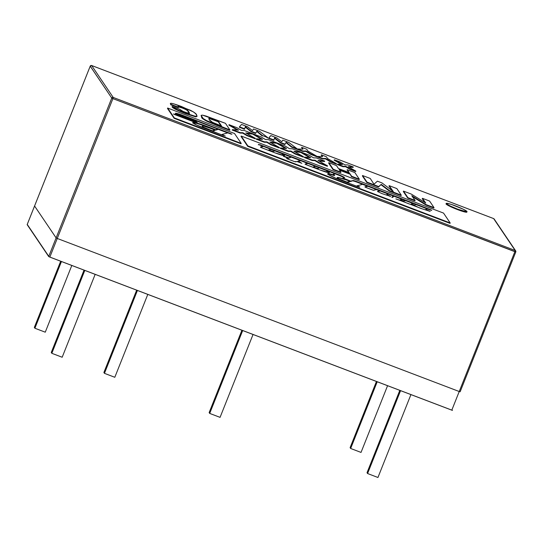 <?xml version="1.0" encoding="UTF-8"?>
<svg xmlns="http://www.w3.org/2000/svg" width="543" height="543" viewBox="0 0 543 543"><rect width="100%" height="100%" fill="white"/><g stroke="black" fill="none" stroke-linecap="round" stroke-linejoin="round"><path stroke-width="0.81" d="M27.17 224.612L34.576 206.001L56.112 237.902L48.694 256.547L49.841 257.104L57.259 238.458L459.222 391.517L451.803 410.162L452.502 410.393L49.074 256.778L27.381 224.639M460.152 391.747L515.782 251.952L514.866 251.687L459.222 391.517L460.152 391.768L459.222 391.517L451.803 410.162L49.841 257.104L57.259 238.458L56.112 237.902L48.694 256.547L27.157 224.646L90.219 66.171L111.756 98.073L112.903 98.629L113.209 97.428A1.12 1.1 146 0 0 111.756 98.073A1.12 1.1 -34 0 1 113.209 97.428L91.665 65.527A1.12 1.1 146 0 0 90.219 66.171L91.638 65.513M494.15 219.005A1.12 1.1 146 0 0 493.628 218.585L515.171 250.486L493.628 218.585L91.665 65.527L493.614 218.571L91.652 65.513L113.209 97.428L515.171 250.486A1.12 1.1 -34 0 1 515.694 250.907L515.802 251.938L460.138 391.781M90.233 66.137L111.756 98.073L56.112 237.902L57.259 238.458L112.903 98.629L515.796 251.938M493.614 218.571L494.144 218.992L493.601 218.571M494.144 218.992L515.687 250.9A1.12 1.1 -34 0 1 515.796 251.918A1.12 1.1 146 0 0 515.171 250.486L514.866 251.687L515.171 250.486L113.209 97.428L112.903 98.629L514.866 251.687L459.222 391.517L57.259 238.458L112.903 98.629L111.756 98.073L56.112 237.902L34.576 206.001L90.213 66.151L91.652 65.513M350.106 447.656L376.448 381.471L350.106 447.656L350.663 448.477L350.106 447.656M377.215 381.763L350.663 448.477L377.215 381.763M361.027 452.421L387.573 385.706L361.027 452.421L350.663 448.477L361.027 452.421M34.338 327.415L60.68 261.231L34.338 327.415L34.895 328.243L61.447 261.522L34.895 328.243L34.338 327.415M71.805 265.466L45.259 332.187L34.895 328.243L45.259 332.187L71.805 265.466M367.584 473.537L400.571 390.655L367.584 473.537L367.027 472.715L399.804 390.363L367.027 472.715L367.584 473.537L377.948 477.487L410.929 394.598L377.948 477.487L367.584 473.537M209.143 412.599L241.92 330.246L209.143 412.599L209.7 413.42L209.143 412.599M242.687 330.538L209.7 413.42L242.687 330.538M220.064 417.363L253.045 334.481L220.064 417.363L209.7 413.42L220.064 417.363M103.889 372.518L136.666 290.166L103.889 372.518L104.446 373.34L137.427 290.457L104.446 373.34L103.889 372.518M147.791 294.401L114.804 377.29L104.446 373.34L114.804 377.29L147.791 294.401M51.816 353.303L84.803 270.414L51.816 353.303L51.259 352.482L84.036 270.122L51.259 352.482L51.816 353.303L62.173 357.246L95.161 274.364L62.173 357.246L51.816 353.303M412.429 196.654L425.99 205.044L426.153 204.63L411.777 195.738L415.09 200.415L407.929 197.686L403.483 191.109L411.261 194.075L425.746 203.007L422.413 198.317L429.581 201.046L434.02 207.623L426.153 204.63L411.777 195.738L415.09 200.415L407.929 197.686L403.483 191.109L411.261 194.075L425.746 203.007L422.413 198.317L429.581 201.046L434.02 207.623L433.857 208.037L434.02 207.623L426.153 204.63L425.99 205.044L433.857 208.037M422.25 198.731L422.413 198.317L422.25 198.731L424.925 202.505M415.09 200.415L414.927 200.829L415.09 200.415M403.32 191.523L403.483 191.109L403.32 191.523L407.759 198.1L407.929 197.686L407.759 198.1L414.927 200.829M362.391 175.939L362.561 175.525L362.391 175.939L366.837 182.516L367 182.102L366.837 182.516L378.539 186.975L381.261 184.369L381.098 184.783L389.426 191.122L389.589 190.708L381.261 184.369L378.702 186.561L367 182.102L362.561 175.525L370.231 178.45L374.005 184.22L377.392 181.179L382 182.93L393.295 191.564L389.161 185.658L396.838 188.577L401.277 195.154L389.589 190.708L381.261 184.369L378.702 186.561L367 182.102L362.561 175.525L370.231 178.45L374.005 184.22L377.392 181.179L382 182.93L393.295 191.564L389.161 185.658L396.838 188.577L401.277 195.154L401.114 195.568L401.277 195.154L389.589 190.708L389.426 191.122L401.114 195.568M388.998 186.073L389.161 185.658L388.998 186.073L392.317 190.817M339.585 170.21L349.733 174.072L349.896 173.658L351.484 176.672L351.654 176.258L349.896 173.658L339.151 169.572L340.909 172.172L333.232 169.246L328.793 162.669L336.47 165.588L338.438 168.513L349.183 172.606L347.208 169.681L354.884 172.606L359.323 179.183L351.654 176.258L349.896 173.658L339.151 169.572L340.909 172.172L333.232 169.246L328.793 162.669L336.47 165.588L338.438 168.513L349.183 172.606L347.208 169.681L354.884 172.606L359.323 179.183L359.161 179.597L359.323 179.183L351.654 176.258L351.484 176.672L359.161 179.597M347.045 170.095L347.208 169.681L348.586 172.375M340.909 172.172L340.746 172.586L340.909 172.172M328.63 163.083L328.793 162.669L328.63 163.083L333.069 169.66L333.232 169.246L333.069 169.66L340.746 172.586M304.345 157.518L304.514 157.103L304.345 157.518L312.286 160.538L312.449 160.124L312.286 160.538L314.845 160.599L315.008 160.185L314.845 160.599L319.08 163.131L319.243 162.71L315.008 160.185L312.449 160.124L304.514 157.103L310.65 157.646L301.168 152.149L309.048 155.149L313.555 157.85L316.304 157.918L324.7 161.108L317.96 160.429L327.531 165.873L319.243 162.71L315.008 160.185L312.449 160.124L304.514 157.103L310.65 157.646L301.168 152.149L309.048 155.149L313.555 157.85L316.304 157.918L324.7 161.108L324.538 161.522L324.7 161.108L317.96 160.429L327.531 165.873L327.368 166.287L327.531 165.873L319.243 162.71L319.08 163.131L327.368 166.287M300.998 152.563L301.168 152.149L300.998 152.563L309.612 157.551M318.884 160.952L324.538 161.522M280.303 148.361L280.466 147.947L280.303 148.361L288.238 151.382L288.401 150.968L288.238 151.382L290.804 151.443L290.967 151.029L290.804 151.443L295.032 153.974L295.195 153.56L290.967 151.029L288.401 150.968L280.466 147.947L286.602 148.49L277.12 142.992L285 145.992L289.507 148.694L292.263 148.762L300.652 151.952L293.919 151.273L303.489 156.717L295.195 153.56L290.967 151.029L288.401 150.968L280.466 147.947L286.602 148.49L277.12 142.992L285 145.992L289.507 148.694L292.263 148.762L300.652 151.952L300.489 152.366L300.652 151.952L293.919 151.273L303.489 156.717L303.32 157.131L303.489 156.717L295.195 153.56L295.032 153.974L303.32 157.131M294.842 151.796L300.489 152.366M276.957 143.406L277.12 142.992L276.957 143.406L285.564 148.395M256.255 139.205L256.418 138.791L256.255 139.205L264.197 142.225L264.36 141.811L264.197 142.225L266.756 142.286L266.918 141.872L266.756 142.286L270.991 144.818L271.154 144.404L266.918 141.872L264.36 141.811L256.418 138.791L262.561 139.334L253.079 133.836L260.959 136.836L265.466 139.537L268.215 139.605L276.611 142.802L269.871 142.117L279.441 147.56L271.154 144.404L266.918 141.872L264.36 141.811L256.418 138.791L262.561 139.334L253.079 133.836L260.959 136.836L265.466 139.537L268.215 139.605L276.611 142.802L276.448 143.216L276.611 142.802L269.871 142.117L279.441 147.56L271.154 144.404L270.991 144.818L279.278 147.974L279.441 147.56L279.278 147.974M252.909 134.25L253.079 133.836L252.909 134.25L261.522 139.239M270.794 142.639L276.448 143.216M232.214 130.048L232.377 129.634L232.214 130.048L240.149 133.076L240.311 132.662L240.149 133.076L242.707 133.13L242.877 132.716L242.707 133.13L246.943 135.662L247.106 135.248L242.877 132.716L240.311 132.662L232.377 129.634L238.513 130.177L229.031 124.68L236.911 127.686L241.418 130.381L244.174 130.449L252.563 133.646L245.83 132.96L255.4 138.404L247.106 135.248L242.877 132.716L240.311 132.662L232.377 129.634L238.513 130.177L229.031 124.68L236.911 127.686L241.418 130.381L244.174 130.449L252.563 133.646L252.4 134.06L252.563 133.646L245.83 132.96L255.4 138.404L255.23 138.818L255.4 138.404L247.106 135.248L246.943 135.662L255.23 138.818M246.746 133.483L252.4 134.06M228.868 125.094L229.031 124.68L228.868 125.094L237.474 130.082M201.107 115.367L201.684 117.485C201.643 118.157 203.51 119.474 207.283 121.442L207.446 121.028L207.283 121.442L217.207 125.542L217.37 125.128L207.446 121.028C203.673 119.06 201.813 117.743 201.847 117.071L201.107 115.367L202.539 115.136L225.447 123.315L229.893 129.899L229.723 130.313L229.893 129.899L217.37 125.128L217.207 125.542L229.723 130.313M225.447 123.315L206.021 116.046L202.539 115.136L201.1 115.387L203.218 118.557L206.673 120.641L229.893 129.899L225.447 123.315M208.79 118.707L209.856 118.299L208.79 118.435L209.299 119.664C209.299 120.213 210.548 121.191 213.053 122.609L221.558 126.003L218.435 121.374L215.014 120.071L218.435 121.374L221.558 126.003L212.469 122.311L209.299 119.664L208.777 118.659L209.51 118.259L215.014 120.071L214.845 120.485L218.272 121.788L220.96 125.772M218.435 121.374L218.272 121.788L218.435 121.374M209.693 118.713L214.845 120.485L215.014 120.071L209.856 118.299L209.693 118.713M170.651 104.738L178.328 107.663L178.491 107.249L170.821 104.324L170.651 104.738M172.077 106.849L172.246 106.435L172.077 106.849C172.681 108.118 177.262 110.405 185.828 113.718L185.998 113.304L185.828 113.718L195.921 116.928L196.084 116.514L185.998 113.304C177.432 109.991 172.844 107.704 172.246 106.435L180.025 109.516C180.086 109.991 181.878 110.935 185.401 112.353L189.487 113.365L188.876 111.933C187.505 110.799 189.412 110.399 182.258 107.534C178.369 106.204 177.093 106.075 178.43 107.154L170.821 104.324L170.421 103.665L171.093 103.299L173.95 103.889L190.661 110.378C194.679 112.577 196.641 114.064 196.539 114.844L197.089 116.283L195.921 116.928L197.089 116.283M178.253 106.835L182.088 107.948L182.258 107.534L182.088 107.948C189.249 110.813 187.342 111.213 188.713 112.347L189.324 113.501M178.056 106.964L178.219 106.55L178.43 107.154L178.219 106.557L178.735 106.421L183.412 107.989L186.711 109.598L188.448 111.335L189.507 113.202L188.625 113.426L183.106 111.417L180.025 109.516M170.59 104.046L170.434 103.523L170.59 104.046C169.328 102.518 172.966 103.34 181.484 106.516L193.62 112.001L195.942 114.03L197.109 116.229L194.408 116.168L183.317 112.265L175.959 109.048L172.647 106.903L179.916 109.36M337.386 164.583L337.549 164.169L337.386 164.583L342.925 166.694L343.088 166.28L342.925 166.694L345.626 166.721L345.796 166.307L345.626 166.721L350.086 169.423L350.249 169.009L345.796 166.307L343.088 166.28L337.549 164.169L342.552 164.522L334.332 159.771L340.094 161.963L344.914 164.862L347.88 164.929L353.283 166.986L347.88 164.929L344.914 164.862L340.094 161.963L334.332 159.771L342.552 164.522L337.549 164.169L343.088 166.28L345.796 166.307L350.249 169.009L355.841 171.133L348.233 166.681L353.283 166.986L353.12 167.4L353.283 166.986L348.233 166.681L355.841 171.133L355.672 171.547L355.841 171.133L350.249 169.009L350.086 169.423L355.672 171.547M349.04 167.156L353.12 167.4M334.162 160.185L334.332 159.771L334.162 160.185L341.547 164.448M317.098 156.859L317.261 156.445L317.098 156.859L322.535 158.929L322.698 158.515L322.535 158.929L325.447 158.848L325.617 158.434L325.447 158.848L330.626 162.011L330.796 161.597L325.617 158.434L322.698 158.515L317.261 156.445L322.583 156.642L321.361 154.83L326.35 156.73L327.572 158.542L336.551 163.789L330.796 161.597L325.617 158.434L322.698 158.515L317.261 156.445L322.583 156.642L321.361 154.83L326.35 156.73L327.572 158.542L336.551 163.789L336.389 164.203L336.551 163.789L330.796 161.597L330.626 162.011L336.389 164.203M321.198 155.244L321.361 154.83L322.128 156.628M297.476 149.393L297.645 148.979L297.476 149.393L302.913 151.456L303.082 151.042L302.913 151.456L305.831 151.375L305.994 150.961L303.082 151.042L297.645 148.979L302.967 149.169L301.738 147.357L306.727 149.257L307.956 151.069L316.929 156.323L311.173 154.131L305.994 150.961L303.082 151.042L297.645 148.979L302.967 149.169L301.738 147.357L306.727 149.257L307.956 151.069L316.929 156.323L316.766 156.737L316.929 156.323L311.173 154.131L311.01 154.545L316.766 156.737M301.575 147.771L301.738 147.357L302.505 149.155M305.831 151.375L311.01 154.545L311.173 154.131L305.994 150.961L305.831 151.375M274.473 138.187L280.521 142.931L280.683 142.517L280.521 142.931L284.844 144.581L286.215 142.218L286.046 142.633L291.53 147.126L291.693 146.712L286.215 142.218L285.007 144.166L280.683 142.517L274.602 137.746L273.944 139.951L268.71 137.963L268.547 138.377L270.814 135.58L276.801 137.861L281.783 141.764L282.788 140.142L288.774 142.422L296.98 148.721L291.693 146.712L286.215 142.218L285.007 144.166L280.683 142.517L274.602 137.746L273.944 139.951L268.71 137.963L270.814 135.58L276.801 137.861L281.783 141.764L282.788 140.142L288.774 142.422L296.98 148.721L296.811 149.135L296.98 148.721L291.693 146.712L291.53 147.126L296.811 149.135M273.944 139.951L273.781 140.365L273.944 139.951M268.547 138.377L273.781 140.365M239.287 127.232L239.449 126.818L239.287 127.232L244.52 129.22L244.683 128.806L239.449 126.818L241.554 124.442L247.533 126.723L252.522 130.625L253.52 128.996L259.506 131.277L267.713 137.583L267.55 137.997L266.321 137.046M259.506 131.277L267.713 137.583L262.432 135.567L256.948 131.073L255.746 133.021L251.423 131.372L245.341 126.607L244.683 128.806L239.449 126.818L241.554 124.442L247.533 126.723L252.522 130.625L253.52 128.996L259.506 131.277M256.785 131.487L262.269 135.981L262.432 135.567L256.948 131.073L255.577 133.435L256.785 131.487M245.205 127.048L251.253 131.793L255.577 133.435L255.746 133.021L251.423 131.372L251.253 131.793L251.423 131.372L245.341 126.607L244.52 129.22M457.722 209.198A11.206 1.127 -158.3 0 1 446.19 203.442A11.206 1.127 -158.3 0 1 455.502 205.906A11.206 1.127 -158.3 0 1 467.028 211.661A11.206 1.127 -158.3 0 1 457.722 209.198L457.559 209.612L457.722 209.198L466.607 211.824L466.973 211.499L463.152 209.177L451.62 204.521L448.498 203.598L446.251 203.605L450.072 205.926L457.722 209.198M446.027 203.856A11.206 1.127 21.7 0 0 457.559 209.612A11.206 1.127 21.7 0 0 466.865 212.075M387.946 194.333L387.994 194.218A4.351 0.441 -158.3 0 1 388.014 194.292A4.351 0.441 -158.3 0 1 387.953 194.333A4.351 0.441 21.7 0 0 387.994 194.218L386.82 194.652L387.953 194.333M390.424 196.288L389.826 196.145L390.424 196.288M358.319 186.867L339.334 179.638A10.568 1.066 -158.3 0 1 328.705 174.751L336.049 178.342L359.147 187.152L359.826 187.064L356.995 185.835L362.568 184.335L367.387 186.147L364.916 186.867L365.996 187.498L373.435 190.294L376.197 189.636A3.835 0.387 -158.3 0 1 377.433 189.874L379.577 190.797L379.299 191.224L379.571 190.824M329.234 172.654L329.357 172.355A10.88 1.1 -158.3 0 1 329.397 172.559A10.88 1.1 -158.3 0 1 320.404 170.135L329.234 172.654M297.489 161.712L300.747 160.694L307.406 163.328L307.243 163.769L307.406 163.348L305.023 164.129M284.444 155.569L284.566 155.264A11.301 1.14 -158.3 0 1 284.613 155.474A11.301 1.14 -158.3 0 1 275.233 152.943L284.444 155.569M258.631 144.553L262.88 146.372L262.724 146.807M426.065 209.7L425.44 209.876L425.603 209.462L427.239 209.007L431.719 210.453L431.061 209.89L356.86 181.633L356.69 182.048L362.724 184.342M367.326 186.093L376.822 189.711M379.496 190.729L387.132 193.634A4.351 0.441 -158.3 0 1 387.994 194.218L387.268 193.607L394.055 196.308L392.039 196.899L392.82 197.503L391.992 196.926L394.008 196.356L392.277 197.197M393.94 196.227L402.105 199.335M404.759 200.347L413.121 203.53M414.933 204.141L427.653 209.062M430.395 210.032L430.531 209.679L356.86 181.633L356.69 182.048A4.711 0.475 21.7 0 0 352.889 180.941L353.052 180.527A4.711 0.475 -158.3 0 1 356.86 181.633L353.052 180.527L350.656 181.552L353.052 180.527L350.717 181.118L344.167 178.633L344.004 179.054L350.35 181.471L350.513 181.057L342.966 178.036L344.527 177.609L342.986 178.023L344.167 178.633L344.004 179.054L342.803 178.45L342.966 178.036M342.972 178.056L342.823 178.437M344.126 177.717A3.414 0.346 21.7 0 0 343.576 177.398L343.739 176.984A3.414 0.346 -158.3 0 1 344.554 177.513L343.739 176.984L343.576 177.398A8.349 0.842 21.7 0 0 338.683 175.185L338.846 174.771A8.349 0.842 -158.3 0 1 343.739 176.984L259.703 144.635L259.568 144.981L259.703 144.635L338.846 174.771L338.683 175.185L334.739 173.685M258.468 144.424L270.991 149.413M274.561 150.771L282.496 153.791M291.062 157.049L300.415 160.613M307.257 163.219L315.449 166.341M319.209 167.773L326.961 170.726M260.755 147.377L262.86 146.406L260.389 147.146M261.794 147.818L275.233 152.943L260.735 147.37L260.402 147.112L262.751 146.277M284.335 155.59L284.498 155.176A11.301 1.14 -158.3 0 1 284.566 155.264A11.301 1.14 21.7 0 0 284.498 155.176L284.335 155.59A16.29 1.643 21.7 0 0 283.283 154.755L283.453 154.341A16.29 1.643 -158.3 0 1 284.498 155.176A16.29 1.643 21.7 0 0 283.453 154.341L282.496 153.784L282.333 154.198L283.283 154.755L283.453 154.341L282.523 153.737L291.191 157.171L288.469 158.325L291.191 157.171L288.632 157.911L284.586 156.404L284.451 156.757M287.858 158.122L288.381 157.843L283.324 156.201M283.453 156.303L287.871 158.088L286.663 158.481M287.03 158.705L287.871 158.088L286.677 158.447L287.016 158.699L294.537 161.604L297.116 161.576L301.874 163.3L297.964 161.495L297.822 161.841M300.591 162.9L300.727 162.547L297.639 161.346L300.225 160.599M297.91 161.631L297.544 161.739M305.37 164.359L307.406 163.355L305.037 164.101L305.336 164.339L320.404 170.135L306.32 164.773M329.112 172.667A10.88 1.1 21.7 0 0 328.386 172.104L328.556 171.69A10.88 1.1 -158.3 0 1 329.357 172.355A10.88 1.1 21.7 0 0 328.556 171.69L326.967 170.719L326.798 171.133L328.386 172.104L328.556 171.69L327.144 170.719L334.576 173.597L333.327 174.222L333.769 174.724A4.758 0.482 -158.3 0 1 333.259 174.269A4.758 0.482 -158.3 0 1 333.327 174.222L334.868 173.814L333.497 174.547M333.769 174.724L334.739 175.301L328.21 173.577L327.768 173.903L328.705 174.751A14.254 1.439 -158.3 0 1 327.762 173.74A14.254 1.439 -158.3 0 1 328.21 173.577A11.064 1.113 -158.3 0 1 334.447 175.226L334.284 175.64A11.064 1.113 21.7 0 0 328.047 173.991L328.21 173.577L328.047 173.991A14.254 1.439 21.7 0 0 327.836 174.011M357.532 186.1L356.941 186.269L357.084 185.91M365.235 187.138L367.38 186.174M357.104 185.855L362.568 184.335L367.387 186.147L364.896 186.907M377.494 191.346L379.462 190.81L377.494 191.346M377.772 191.638L379.462 190.81L379.421 191.224M382.415 193.736L389.826 196.145L381.831 193.552L377.602 191.55M390.39 196.288L388.435 195.324L390.39 196.288M388.306 195.656L388.435 195.324L386.82 194.652M387.207 194.91L386.779 194.754M387.607 194.435A4.351 0.441 21.7 0 0 386.962 194.048L387.132 193.634M395.867 198.867L410.148 204.249A3.808 0.387 -158.3 0 1 404.739 201.996M415.755 206.075L410.148 204.249L422.026 208.79A3.577 0.36 -158.3 0 1 416.949 206.666L416.481 206.374M429.818 211.308L422.026 208.79L430.171 211.41L425.597 209.489M450.032 223.37L247.689 146.325L247.859 145.911L450.195 222.956L450.032 223.37L450.195 222.956L443.536 213.087L450.195 222.956L247.859 145.911L241.194 136.042L443.536 213.087L241.194 136.042L247.859 145.911L247.689 146.325L241.031 136.456L241.194 136.042L241.031 136.456M283.005 153.907L290.016 156.574M288.028 159.126L294.537 161.604M295.541 161.889L296.865 161.529M301.745 161.04L307.406 163.328M327.361 170.801L333.667 173.197M365.996 187.498L372.654 190.036M373.733 190.315L376.197 189.636L377.433 189.874M378.593 190.315L379.577 190.797M387.519 193.702L392.867 195.738M397.829 199.573L403.429 201.372M425.603 209.462L427.239 209.007M231.909 134.223L181.817 114.973L230.66 133.571L231.413 134.202L228.372 133.069L230.761 133.978M174.581 114.166L174.452 114.492L174.581 114.166L183.744 117.655L174.581 114.166M183.609 117.987L183.744 117.655L187.545 118.659L179.692 115.523L185.957 117.912M173.373 113.976L191.251 120.892L174.744 114.607M197.245 122.582A7.303 0.733 -158.3 0 1 191.251 120.892L196.559 122.562L197.245 122.582L196.39 121.788L196.22 122.202A4.914 0.495 21.7 0 0 191.91 120.268L192.073 119.854A4.914 0.495 -158.3 0 1 196.39 121.788L186.799 117.845L186.656 118.198M187.349 118.53L191.91 120.268L192.073 119.854L185.387 117.193L188.143 117.75L217.139 128.793L187.016 117.336L185.448 116.908L185.075 117.369L185.238 116.935M185.815 117.431L185.075 117.349M192.867 122.779A15.591 1.575 21.7 0 1 198.358 123.899L198.521 123.485L195.684 122.704L192.846 122.453L196.423 124.951L223.614 135.574L202.505 127.537A9.34 0.943 -158.3 0 1 193.057 123.003A15.591 1.575 -158.3 0 1 192.806 122.508A15.591 1.575 -158.3 0 1 198.521 123.485L207.222 126.505L207.053 126.919A18.774 1.894 21.7 0 0 198.358 123.899L198.521 123.485A18.774 1.894 -158.3 0 1 207.222 126.505L215.347 129.594L207.222 126.505L207.053 126.919L215.184 130.008L215.761 129.716L215.598 130.13L217.641 129.553L217.804 129.132L215.761 129.716L217.804 129.132L217.139 128.793M225.236 136.035L222.067 134.467L221.883 134.847L222.487 134.684M222.046 134.433L227.727 132.886L222.067 134.467M175.341 113.338A4.263 0.428 -158.3 0 0 179.692 115.523L175.362 113.311A9.374 0.943 -158.3 0 1 181.817 114.973L181.654 115.387L185.794 116.969M217.797 129.153L227.653 132.906M175.362 113.311L179.414 114.152L181.817 114.973L181.654 115.387A9.374 0.943 21.7 0 0 175.681 113.677M241.031 143.786L174.147 118.32L174.31 117.906L241.201 143.372L241.031 143.786L241.201 143.372L234.535 133.51L167.651 108.037L174.31 117.906L241.201 143.372L234.535 133.51L167.651 108.037L174.31 117.906L174.147 118.32L167.482 108.451L167.651 108.037L167.482 108.451M228.372 133.069L227.727 132.886M349.706 181.423L349.163 181.158L349.706 181.423L349.536 181.851L347.058 182.543L349.706 181.43L349.536 181.851L349.706 181.43L347.072 182.109L338.954 178.905L337.21 177.609A14.003 1.412 -158.3 0 1 338.18 177.486A8.993 0.91 -158.3 0 1 345.022 179.584L338.18 177.486A14.003 1.412 -158.3 0 0 337.21 177.609L337.047 178.023A14.003 1.412 21.7 0 1 337.393 177.88M340.61 180.12A4.045 0.407 21.7 0 1 337.332 178.443L337.495 178.029A4.045 0.407 -158.3 0 0 341.839 180.127L341.676 180.527L341.839 180.127L346.787 182.007L346.631 182.414M414.248 205.539L411.458 204.636L411.628 204.222L414.418 205.125L414.248 205.539M415.762 204.528L414.574 205.166L411.316 204.107L412.843 203.516L414.228 203.883M412.843 203.516L411.187 204.019L411.017 204.433L411.614 204.249M401.827 199.322L400.164 199.824L402.261 199.376L404.969 200.496L404.806 200.91M403.917 199.946L404.969 200.496L403.395 201.358L403.544 200.971L400.164 199.824L400.069 200.292M400.456 200.415L400.164 199.831L400.001 200.238M214.723 130.517L212.245 131.216L214.885 130.103L214.723 130.517M212.137 131.202L212.408 130.802L211.831 131.087M202.2 126.533A9.36 0.943 21.7 0 0 202.234 126.702L202.396 126.288A9.36 0.943 -158.3 0 1 202.363 126.119A9.36 0.943 -158.3 0 1 209.659 128.039L214.885 130.103L212.408 130.802L202.234 126.702L202.682 126.024L204.148 126.254L209.659 128.039M206.605 129.091L206.761 128.691A4.011 0.407 -158.3 0 1 202.641 126.655L202.471 127.069A4.011 0.407 21.7 0 0 205.621 128.718M313.277 167.42L313.42 167.054L315.245 167.753L315.103 168.113L315.245 167.753L313.23 166.959L315.354 166.355L316.745 166.728L319.27 167.862L317.282 168.792L317.451 168.378L315.245 167.753L317.451 168.378L319.27 167.862L317.282 168.792L316.515 168.649M318.069 167.237L315.354 166.355L313.073 167.346M268.581 150.404L269.185 150.235M272.118 151.755L272.891 151.429L268.67 150.011L270.794 149.413L268.527 150.384M270.794 149.413L274.71 150.92L272.729 151.843L272.891 151.429L270.685 150.805L270.55 151.158M273.509 150.289L272.186 149.787M90.213 66.151L27.15 224.626M189.317 113.779L189.487 113.365M446.203 203.408L446.034 203.822M467.021 211.695L466.858 212.109M390.281 196.688L390.444 196.274M258.468 144.418L258.305 144.832M327.762 173.74L327.592 174.154M367.394 186.168L367.231 186.582M391.992 196.926L391.829 197.34M192.806 122.514L192.636 122.928M404.976 200.523L404.806 200.937M202.363 126.132L202.193 126.546"/></g></svg>
